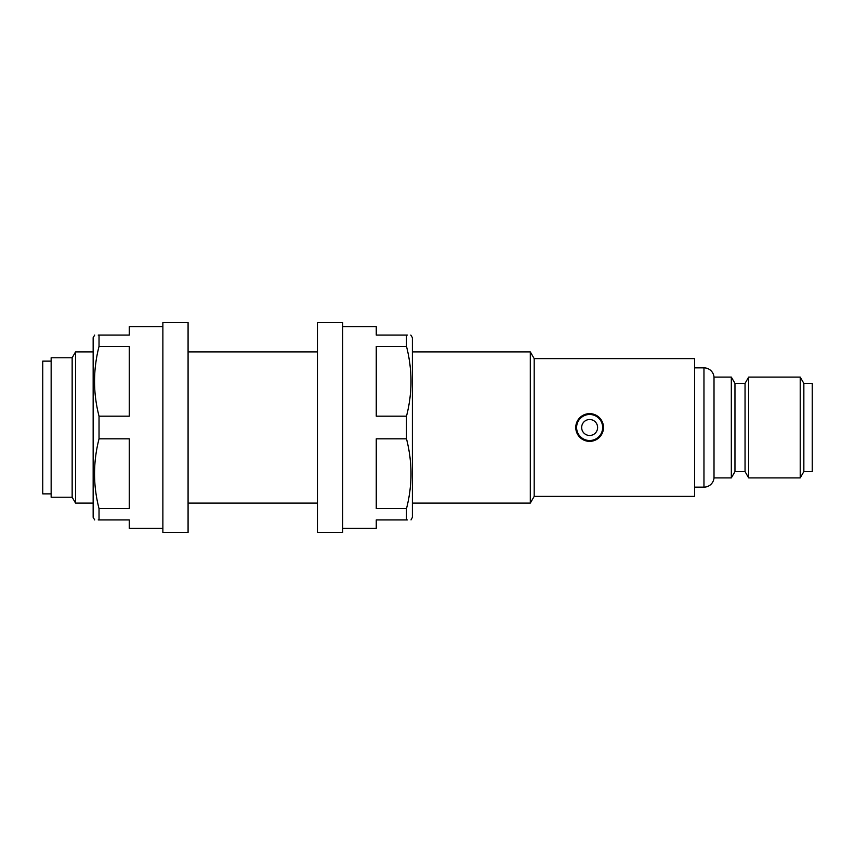 <?xml version="1.0" encoding="UTF-8"?>
<svg xmlns="http://www.w3.org/2000/svg" width="855" height="855" viewBox="0 0 855 855"><rect width="100%" height="100%" fill="white"/><g stroke="black" fill="none" stroke-linecap="round" stroke-linejoin="round"><path stroke-width="1.28" d="M597.613 427.5A7.984 7.984 0 0 1 589.629 435.484A7.984 7.984 0 0 1 581.657 427.5A7.984 7.984 0 0 1 589.629 419.516A7.984 7.984 0 0 1 597.613 427.5M575.768 427.5A13.862 13.862 0 0 1 589.629 413.638A13.862 13.862 0 0 1 603.491 427.5A13.862 13.862 0 0 1 589.629 441.362A13.862 13.862 0 0 1 575.768 427.5M694.645 487.147L703.964 487.147A10.078 10.078 0 0 0 714.011 477.902L714.011 377.098A10.078 10.078 0 0 0 703.964 367.853L694.645 367.853M51.15 361.131L42.75 361.131L42.75 493.869L51.15 493.869M72.151 497.225L72.151 357.775L51.15 357.775L51.15 497.225L72.151 497.225L75.55 503.103L75.55 351.897L72.151 357.775M534.193 496.381L534.193 358.619L694.645 358.619L694.645 496.381L534.193 496.381L530.303 503.103L530.303 351.897L412.377 351.897M317.451 351.897L188.079 351.897M93.152 351.897L75.55 351.897M530.303 503.103L412.377 503.103M317.451 503.103L188.079 503.103M93.152 503.103L75.55 503.103M534.193 358.619L530.303 351.897M589.629 413.638L598.425 416.78L603.224 424.785M734.969 471.607L734.969 383.393L745.047 383.393L745.047 471.607L734.969 471.607L731.324 477.902L731.324 377.098L714.011 377.098M731.324 477.902L714.011 477.902M734.969 383.393L731.324 377.098M745.047 471.607L748.681 477.902L748.681 377.098L745.047 383.393M803.85 471.607L803.85 383.393L812.25 383.393L812.25 471.607L803.85 471.607L800.216 477.902L800.216 377.098L748.681 377.098M800.216 477.902L748.681 477.902M803.85 383.393L800.216 377.098M94.702 335.096L93.152 337.618L93.152 517.382L94.702 519.904M99.03 416.182C93.056 393.033 93.056 369.777 99.03 346.403L129.276 346.403L129.276 416.182L99.03 416.182L99.03 438.818L129.276 438.818L129.276 508.597L99.03 508.597L99.03 519.904L98.218 519.904M98.218 335.096L99.03 335.096C93.056 335.096 93.056 335.096 99.03 335.096L99.03 346.403M99.03 335.096L129.276 335.096L129.276 326.696L162.878 326.696M162.878 528.305L129.276 528.305L129.276 519.904L99.03 519.904C93.056 519.904 93.056 519.904 99.03 519.904M99.03 508.597C93.056 485.448 93.056 462.181 99.03 438.818M188.079 322.495L188.079 532.505L162.878 532.505L162.878 322.495L188.079 322.495M410.827 335.096L412.377 337.618L412.377 517.382L411.02 519.904M342.652 326.696L376.253 326.696L376.253 335.096L406.499 335.096L406.499 346.403L376.253 346.403L376.253 416.182L406.499 416.182L406.499 438.818C412.473 462.181 412.473 485.448 406.499 508.597L406.499 519.904L407.322 519.904M406.499 519.904C412.484 519.904 412.484 519.904 406.499 519.904L376.253 519.904L376.253 528.305L342.652 528.305M406.499 438.818L376.253 438.818L376.253 508.597L406.499 508.597M406.499 335.096C412.484 335.096 412.484 335.096 406.499 335.096L407.322 335.096M406.499 416.182C412.473 393.033 412.473 369.777 406.499 346.403M317.451 427.5L317.451 532.505L342.652 532.505L342.652 322.495L317.451 322.495L317.451 427.5M602.657 427.5A13.017 13.017 0 0 0 589.629 414.483A13.017 13.017 0 0 0 576.612 427.5A13.017 13.017 0 0 0 589.629 440.517A13.017 13.017 0 0 0 602.657 427.5M703.964 487.147L703.964 367.853"/></g></svg>
